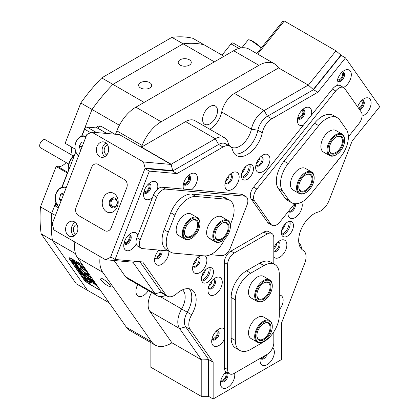 <?xml version="1.0" encoding="UTF-8"?>
<svg xmlns="http://www.w3.org/2000/svg" width="420" height="420" viewBox="0 0 420 420"><rect width="100%" height="100%" fill="white"/><g stroke="black" fill="none" stroke-linecap="round" stroke-linejoin="round"><path stroke-width="0.63" d="M297.948 117.049A3.885 2.242 120 0 0 298.2 117.243A3.885 2.242 120 0 0 300.143 117.049A3.885 2.242 120 0 0 302.683 113.626A3.885 2.242 120 0 0 302.09 110.507A3.885 2.242 120 0 0 301.796 110.386M155.117 256.683A3.885 2.242 120 0 0 155.374 256.877A3.885 2.242 120 0 0 157.316 256.683A3.885 2.242 120 0 0 159.857 253.26A3.885 2.242 120 0 0 159.259 250.142A3.885 2.242 120 0 0 159.185 250.105M183.703 183.005A3.885 2.242 120 0 0 183.96 183.199A3.885 2.242 120 0 0 185.903 183.005A3.885 2.242 120 0 0 188.444 179.582A3.885 2.242 120 0 0 187.845 176.463A3.885 2.242 120 0 0 187.551 176.342M212.237 337.948A3.885 2.242 120 0 0 212.494 338.142A3.885 2.242 120 0 0 214.436 337.948A3.885 2.242 120 0 0 216.977 334.519A3.885 2.242 120 0 0 216.379 331.406A3.885 2.242 120 0 0 216.085 331.28M102.9 278.995A6.531 1.381 -141.2 0 0 100.117 278.192A6.531 1.381 -141.2 0 0 102.133 281.389A6.531 1.381 -141.2 0 0 107.52 285.569A6.531 1.381 -141.2 0 0 110.297 286.377A6.531 1.381 -141.2 0 0 108.281 283.175A6.531 1.381 -141.2 0 0 102.9 278.995M189.368 59.782A6.531 3.769 0 0 0 182.254 58.963A6.531 3.769 0 0 0 178.222 62.449A6.531 3.769 0 0 0 180.133 65.116A6.531 3.769 0 0 0 187.252 65.93A6.531 3.769 0 0 0 191.284 62.449A6.531 3.769 0 0 0 189.368 59.782M149.788 82.635A6.531 3.769 0 0 0 142.669 81.816A6.531 3.769 0 0 0 138.637 85.302A6.531 3.769 0 0 0 140.553 87.969A6.531 3.769 0 0 0 147.667 88.783A6.531 3.769 0 0 0 151.699 85.302A6.531 3.769 0 0 0 149.788 82.635M137.755 284.492A10.574 6.106 120 0 0 138.101 296.079A10.574 6.106 120 0 0 143.388 295.559A10.574 6.106 120 0 0 148.307 290.588M210.042 123.769A10.574 6.106 120 0 0 216.946 114.45A10.574 6.106 120 0 0 215.323 105.977A10.574 6.106 120 0 0 210.042 106.502A10.574 6.106 120 0 0 203.133 115.82A10.574 6.106 120 0 0 204.755 124.294A10.574 6.106 120 0 0 210.042 123.769M41.176 233.882L76.293 283.841L87.507 290.315L52.39 240.361L41.176 233.882A136.831 79.002 -60 0 1 40.483 206.871L56.133 166.546L67.347 173.019L61.798 187.32L67.557 173.14M126.352 327.233L151.641 341.833A31.096 17.955 120 0 0 155.132 345.072L129.843 330.472A31.096 17.955 -60 0 1 126.352 327.233L77.469 257.691A31.096 17.955 -60 0 1 74.87 242.025M171.591 166.309L171.166 164.241L141.482 147.1L142.118 145.462L116.828 130.862L115.511 134.253M116.828 130.862A31.096 17.955 -60 0 1 135.87 107.174L233.63 50.731A31.096 17.955 -60 0 1 249.181 49.193L274.465 63.793A31.096 17.955 120 0 0 258.92 65.331L233.63 50.731M114.849 134.195L101.54 126.509A6.221 4.904 -84.9 0 0 99.892 125.984A6.221 4.904 -84.9 0 0 95.949 127.869M119.39 125.265L80.792 102.984A136.831 79.002 -60 0 1 101.698 77.9L112.912 84.373A136.831 79.002 120 0 0 92.006 109.457A136.831 79.002 -60 0 1 112.912 84.373L183.141 43.827L171.927 37.349A136.831 79.002 -60 0 1 192.833 38.294L204.047 44.772A136.831 79.002 120 0 0 183.141 43.827A136.831 79.002 -60 0 1 204.047 44.772L224.002 56.291M81.585 136.311L92.006 109.457L81.585 136.311M167.281 296.153A13.997 8.08 120 0 0 174.274 295.459A13.997 8.08 120 0 0 176.815 293.612A21.767 12.569 -60 0 1 191.651 289.653A21.767 12.569 -60 0 1 191.678 314.753A13.997 8.08 120 0 0 190.118 329.427L213.145 362.182L213.145 399L281.699 359.42L281.699 322.602L304.726 263.256A13.997 8.08 120 0 0 303.167 250.383A21.767 12.569 -60 0 1 300.746 230.354A21.767 12.569 -60 0 1 318.029 212.084A13.997 8.08 120 0 0 320.57 210.998A13.997 8.08 120 0 0 329.138 200.34L352.165 140.994L379.774 106.643L345.497 57.876L317.882 92.227L271.834 118.813A13.997 8.08 120 0 0 262.279 132.778A21.767 12.569 -60 0 1 247.422 154.492A21.767 12.569 -60 0 1 236.539 155.573A21.767 12.569 -60 0 1 232.565 149.935A13.997 8.08 120 0 0 230.008 146.312A13.997 8.08 120 0 0 223.01 147.005L176.962 173.591L149.347 171.124L115.07 259.471L142.679 261.938L165.706 294.693A13.997 8.08 120 0 0 167.281 296.153L162.881 293.617A13.997 8.08 -60 0 1 161.306 292.157L139.892 261.692L161.306 292.157A13.997 8.08 120 0 0 164.929 294.247M190.118 329.427L185.719 326.886A13.997 8.08 -60 0 1 187.278 312.212A21.767 12.569 -60 0 0 189.231 288.771A21.767 12.569 -60 0 1 187.278 312.212A13.997 8.08 120 0 0 185.719 326.886L208.745 359.641L201.637 359.94L171.953 342.799L170.683 343.534A31.096 17.955 120 0 1 155.132 345.072M317.882 92.227L313.488 89.691L267.435 116.277A13.997 8.08 120 0 0 257.885 130.237A21.767 12.569 -60 0 1 234.565 153.914A21.767 12.569 -60 0 0 243.023 151.951A21.767 12.569 -60 0 0 257.885 130.237A13.997 8.08 -60 0 1 267.435 116.277L264.138 110.565L308.285 85.076L313.488 89.691L267.435 116.277L271.834 118.813M227.451 145.656A13.997 8.08 120 0 0 218.61 144.464L172.562 171.05L144.947 168.583L110.67 256.935L115.07 259.471M40.483 206.871L51.702 213.344A136.831 79.002 120 0 0 52.39 240.361A136.831 79.002 -60 0 1 51.702 213.344L55.849 202.65L51.702 213.344L55.424 215.492M274.465 63.793A31.096 17.955 120 0 1 277.961 67.032L278.596 67.935L308.285 85.076M132.657 262.159L133.082 262.406L134.662 261.492M201.637 359.94L179.566 328.534A18.659 10.773 -60 0 1 181.645 308.968A17.105 9.875 120 0 0 182.48 289.853M209.78 129.25A17.105 9.875 120 0 0 221.713 112.04A18.659 10.773 -60 0 1 234.454 93.424L264.138 110.565A18.659 10.773 -60 0 0 251.402 129.176L221.713 112.04M171.166 164.241L215.313 138.752A18.659 10.773 -60 0 1 224.642 137.828A18.659 10.773 -60 0 1 228.049 142.658A17.105 9.875 120 0 0 231.173 147.089A17.105 9.875 120 0 0 251.402 129.176L257.885 130.237L262.279 132.778M151.641 341.833L102.758 272.291L77.469 257.691M135.87 107.174L161.159 121.774L258.92 65.331M75.537 253.722L52.39 240.361L87.507 290.315L109.211 302.846M214.368 61.855L183.141 43.827L112.912 84.373L144.139 102.401M82.772 265.235A4.977 1.05 -141.2 0 0 82.152 264.852L71.159 258.505A4.977 1.05 -141.2 0 0 69.038 257.891A4.977 1.05 -141.2 0 0 69.4 258.977L83.69 279.31A4.977 1.05 -141.2 0 0 88.972 283.846L99.965 290.194A4.977 1.05 -141.2 0 0 100.532 290.504M100.16 256.625A31.096 17.955 120 0 0 102.758 272.291M213.145 362.182L208.745 359.641L185.719 326.886L179.566 328.534L149.877 311.399L171.953 342.799M149.877 311.399A18.659 10.773 -60 0 1 151.589 292.483M165.753 295.27A18.659 10.773 -60 0 1 157.248 295.748L127.564 278.612A18.659 10.773 -60 0 1 125.465 276.665L155.153 293.806L133.082 262.406M114.104 260.5L125.465 276.665M161.159 121.774A31.096 17.955 120 0 0 142.118 145.462M223.01 147.005L218.61 144.464L215.313 138.752L185.624 121.611L141.482 147.1M185.624 121.611A18.659 10.773 -60 0 1 194.959 120.687L224.642 137.828M278.596 67.935L234.454 93.424M298.809 242.624A18.659 10.773 -60 0 1 301.607 249.165M157.248 295.748A18.659 10.773 -60 0 1 155.153 293.806L161.306 292.157L165.706 294.693M100.837 126.189A6.221 4.904 -84.9 0 0 97.755 128.163M71.038 146.711A12.752 7.361 -60 0 1 70.807 154.481M66.145 162.561A12.752 7.361 -60 0 1 58.034 166.714L56.133 166.546M74.996 148.995L65.147 143.309L80.792 102.984M101.698 77.9L171.927 37.349M201.836 281.221A8.552 4.935 120 0 0 208.409 275.903A8.552 4.935 120 0 0 209.727 267.556M201.716 276.35A8.552 4.935 120 0 0 205.448 269.887M241.826 178.148A8.552 4.935 120 0 0 248.399 172.83A8.552 4.935 120 0 0 249.716 164.483M241.71 173.276A8.552 4.935 120 0 0 245.438 166.814M281.82 235.042A8.552 4.935 120 0 0 288.393 229.724A8.552 4.935 120 0 0 289.711 221.377M281.699 230.171A8.552 4.935 120 0 0 285.432 223.713M208.63 286.608A5.287 3.05 120 0 0 212.153 280.502M193.237 264.705A5.287 3.05 120 0 0 196.76 258.605M273.808 248.882A5.287 3.05 120 0 0 276.743 243.212M225.53 181.472A5.287 3.05 120 0 0 229.052 175.366M256.316 163.695A5.287 3.05 120 0 0 259.838 157.595M68.707 164.041L40.64 147.835A4.667 2.693 -60 0 1 40.226 143.278A4.667 2.693 -60 0 1 44.215 139.55A4.667 2.693 -60 0 1 45.302 139.755L73.374 155.962M74.503 155.227A12.437 7.182 120 0 0 68.261 168.551A12.437 7.182 120 0 0 68.492 170.73M68.261 168.551L68.261 167.286A10.883 6.284 -60 0 1 74.66 154.828M238.875 48.437L231.042 43.916L222.017 55.141M231.042 43.916A2.489 1.439 -60 0 1 233.163 43.008L241.568 47.864M90.641 132.689L84.604 129.203L81.879 136.216M75.768 151.972L62.092 187.226M55.976 202.981L55.577 204.015L56.889 204.771M84.604 129.203A2.489 1.439 -60 0 1 87.003 127.071L97.288 127.99A2.489 1.439 -60 0 1 97.655 128.105L106.99 133.492M58.412 207.785L55.855 206.304A2.489 1.439 -60 0 1 55.577 204.015M98.438 287.522A1.244 0.263 -141.2 0 0 98.338 287.548A1.244 0.263 -141.2 0 0 99.162 288.545M97.104 285.621L90.557 280.024L87.145 278.05L87.628 278.964L91.66 281.605L89.397 281.369L90.547 282.833L93.534 283.227L98.28 287.296M89.68 281.374L90.893 282.665L93.723 282.991L97.655 286.403M88.883 273.924L87.591 273.194A3.733 0.788 38.8 0 1 87.644 273.656A3.733 0.788 38.8 0 1 86.058 273.194A3.733 0.788 38.8 0 1 82.425 270.212L81.155 269.519A5.597 1.181 -141.2 0 0 86.714 274.134A5.597 1.181 -141.2 0 0 89.098 274.827A5.597 1.181 -141.2 0 0 88.987 274.076M81.716 269.714A5.597 1.181 -141.2 0 0 86.909 273.898A5.597 1.181 -141.2 0 0 89.161 274.68M82.299 274.019L79.391 272.013L79.448 271.635L81.37 272.559L81.916 273.341L79.511 272.087L82.299 273.887M79.433 271.961L79.448 271.635M81.076 272.543L81.364 272.559M79.616 271.619L79.511 272.087M83.386 275.741L82.173 274.691L81.548 275.053L80.95 274.197L81.842 274.355L80.708 273.851L80.157 273.068L82.798 274.591L83.344 275.373L81.889 274.381L83.422 275.693M82.079 274.544L81.622 275.095M84.194 277.058L85.859 278.948L85.286 278.229L82.945 277.032L82.394 276.25L85.108 277.972L84.194 277.058M86.677 280.082L85.964 280.203L83.948 278.492L84.677 278.371L86.798 280.45M83.989 278.444L83.811 278.098M72.859 259.486L90.4 284.582L88.861 283.689A4.667 0.987 -141.2 0 1 83.911 279.442L69.62 259.103A4.667 0.987 -141.2 0 1 69.284 258.085L69.51 257.801M72.807 259.55L71.269 258.662A4.667 0.987 -141.2 0 0 69.284 258.085M87.791 281.93L85.27 280.345L84.719 279.562L87.36 281.085L87.843 281.773L87.654 282.104L87.843 281.773M80.682 271.556L79.973 271.677L77.957 269.966L78.682 269.85L80.808 271.924M77.994 269.918L77.821 269.572M79.186 269.95L79.097 269.419L77.957 268.763L78.766 269.598L77.92 269.115L76.198 267.44L78.839 268.963L79.79 270.317L79.223 270.002L79.422 269.792M77.868 267.64L78.257 268.196L75.086 265.881L76.33 266.322L74.445 264.973L76.535 265.682L77.017 266.375L75.143 265.44L77.123 266.522L77.632 267.246L75.758 266.296L77.868 267.64M76.015 265.01L73.232 263.251L74.477 263.692L72.597 262.343L74.681 263.046L75.17 263.739L73.295 262.81L75.275 263.886L75.784 264.616L73.91 263.66L76.015 265.01M74.167 262.374L71.384 260.615L72.623 261.056L70.744 259.707L72.828 260.416L73.316 261.103L71.442 260.174L73.421 261.256L73.93 261.98L72.056 261.03L74.167 262.374M74.146 262.484L74.424 262.274M100.422 290.341A4.667 0.987 -141.2 0 1 99.855 290.036L91.061 284.959L73.469 259.933L82.315 264.947M82.882 265.393A4.667 0.987 -141.2 0 0 82.262 265.01M84.016 266.999L82.619 266.259L85.097 269.787L86.704 270.827M79.842 265.288L81.029 266.973L82.814 268.07L80.861 265.24L76.157 262.416L76.629 263.319L79.842 265.288L80.036 265.052L81.218 266.737L82.514 267.598M93.523 280.529L88.09 277.389A1.554 0.331 38.8 0 1 86.483 276.029L84.709 274.995A4.043 0.856 -141.2 0 0 88.972 278.644L94.4 281.778M88.268 273.053A5.597 1.181 -141.2 0 0 83.69 269.084A5.597 1.181 -141.2 0 0 80.372 267.813A5.597 1.181 -141.2 0 0 80.509 268.606L81.884 269.441A3.733 0.788 38.8 0 1 81.827 268.979A3.733 0.788 38.8 0 1 84.005 269.803A3.733 0.788 38.8 0 1 87.05 272.423L88.379 273.205M94.952 282.56L92.705 281.306L93.345 282.266L95.834 283.81M90.993 276.927L85.559 273.793A4.043 0.856 -141.2 0 0 83.843 273.294A4.043 0.856 -141.2 0 0 84.105 274.139L85.874 275.163A1.554 0.331 38.8 0 1 85.78 274.853A1.554 0.331 38.8 0 1 86.441 275.042L91.875 278.182M98.511 287.621L99.089 288.445M73.3 259.744L90.647 284.377M85.78 274.853L85.969 274.617A1.554 0.331 38.8 0 1 86.63 274.806L91.46 277.594M83.984 273.215A4.043 0.856 -141.2 0 0 84.294 273.903L85.769 274.869M93.198 281.547L95.419 283.227M87.88 273.273A3.733 0.788 38.8 0 1 87.838 273.42L87.644 273.656M81.827 268.979L82.021 268.742A3.733 0.788 38.8 0 1 84.194 269.567A3.733 0.788 38.8 0 1 87.239 272.186L87.948 272.685M80.504 267.724A5.597 1.181 -141.2 0 0 80.703 268.37L81.785 269.131M85.239 275.184A4.043 0.856 -141.2 0 0 89.161 278.407L93.991 281.195M76.487 262.605L80.036 265.052M87.481 278.245L91.455 281.022L91.66 281.605M83.087 266.416L85.286 269.551L86.294 270.244M88.037 281.536L87.843 281.867M87.575 281.521L86.447 280.865L87.407 281.778L87.623 281.463M87.78 281.683L87.407 281.778M86.578 280.256L86 279.437L84.042 278.308L85.696 279.856L86.578 280.256L86.578 279.951M84.189 278.129L84.058 278.555M81.695 274.748L81.49 274.459M79.585 271.777L79.642 271.399M80.582 271.73L80.01 270.911L78.052 269.787L79.7 271.336L80.582 271.73L80.588 271.425M78.199 269.603L78.062 270.029M83.874 142.17L81.742 141.928L79.17 146.302L80.603 150.591M82.163 146.57L79.17 146.302M64.229 192.801L60.669 194.056L59.456 199.232L60.974 201.18M61.656 199.427L59.456 199.232M63.635 194.318L60.669 194.056M157.437 189.315A10.106 5.833 120 0 0 150.675 182.306L150.675 182.306A10.106 5.833 120 0 0 143.525 194.686A10.106 5.833 120 0 0 150.675 198.812A10.106 5.833 120 0 0 152.528 197.458M143.808 192.229A5.287 3.05 120 0 0 144.622 193.168A5.287 3.05 120 0 0 147.263 192.906A5.287 3.05 120 0 0 150.717 188.249A5.287 3.05 120 0 0 149.909 184.013A5.287 3.05 120 0 0 148.685 183.776M144.17 192.801A5.287 3.05 120 0 0 146.276 192.339A5.287 3.05 120 0 0 149.578 188.134A5.287 3.05 120 0 0 149.368 183.808M137.786 235.452A10.106 5.833 120 0 0 130.883 233.315L130.883 233.315A10.106 5.833 120 0 0 123.737 245.695A10.106 5.833 120 0 0 130.883 249.821A10.106 5.833 120 0 0 136.259 243.899M124.016 243.238A5.287 3.05 120 0 0 124.829 244.178A5.287 3.05 120 0 0 127.475 243.915A5.287 3.05 120 0 0 130.93 239.258A5.287 3.05 120 0 0 130.116 235.022A5.287 3.05 120 0 0 128.898 234.785M124.383 243.81A5.287 3.05 120 0 0 126.483 243.343A5.287 3.05 120 0 0 129.785 239.138A5.287 3.05 120 0 0 129.575 234.817M362.087 116.046A10.106 5.833 120 0 0 363.962 115.253A10.106 5.833 120 0 0 371.107 102.874A10.106 5.833 120 0 0 363.962 98.747L363.962 98.747A10.106 5.833 120 0 0 357.62 106.864M359.641 109.746A5.287 3.05 120 0 0 360.554 109.347A5.287 3.05 120 0 0 364.009 104.69A5.287 3.05 120 0 0 363.195 100.454A5.287 3.05 120 0 0 361.977 100.217M359.121 109.001A5.287 3.05 120 0 0 359.562 108.775A5.287 3.05 120 0 0 362.87 104.575A5.287 3.05 120 0 0 362.654 100.249M343.487 87.455A10.106 5.833 120 0 0 344.169 87.098A10.106 5.833 120 0 0 351.32 74.718A10.106 5.833 120 0 0 344.169 70.592L344.169 70.592A10.106 5.833 120 0 0 337.024 82.971A10.106 5.833 120 0 0 337.407 85.412M337.307 80.514A5.287 3.05 120 0 0 338.121 81.454A5.287 3.05 120 0 0 340.762 81.191A5.287 3.05 120 0 0 344.216 76.535A5.287 3.05 120 0 0 343.408 72.298A5.287 3.05 120 0 0 342.185 72.061M337.669 81.086A5.287 3.05 120 0 0 339.775 80.619A5.287 3.05 120 0 0 343.077 76.419A5.287 3.05 120 0 0 342.867 72.093M226.244 371.915A10.106 5.833 120 0 0 220.484 383.334A10.106 5.833 120 0 0 227.63 387.461A10.106 5.833 120 0 0 234.559 373.181M220.768 380.882A5.287 3.05 120 0 0 221.582 381.822A5.287 3.05 120 0 0 224.222 381.56A5.287 3.05 120 0 0 227.677 376.897A5.287 3.05 120 0 0 226.868 372.661A5.287 3.05 120 0 0 225.645 372.43M221.13 381.455A5.287 3.05 120 0 0 223.235 380.987A5.287 3.05 120 0 0 226.538 376.782A5.287 3.05 120 0 0 226.322 372.456M260.284 358.323A10.106 5.833 120 0 0 260.064 360.481A10.106 5.833 120 0 0 267.215 364.607A10.106 5.833 120 0 0 273.698 356.076A10.106 5.833 120 0 0 272.659 347.865M260.447 358.229A5.287 3.05 120 0 0 261.161 358.969A5.287 3.05 120 0 0 263.802 358.706A5.287 3.05 120 0 0 267.157 354.354M260.715 358.601A5.287 3.05 120 0 0 262.815 358.134A5.287 3.05 120 0 0 265.461 355.336M191.51 189.809A10.106 5.833 120 0 0 197.421 177.56A10.106 5.833 120 0 0 190.302 174.122L190.302 174.122A10.106 5.833 120 0 0 183.157 186.496A10.106 5.833 120 0 0 183.598 189.105M183.435 184.044A5.287 3.05 120 0 0 184.249 184.984A5.287 3.05 120 0 0 186.895 184.721A5.287 3.05 120 0 0 190.349 180.059A5.287 3.05 120 0 0 189.535 175.822A5.287 3.05 120 0 0 188.317 175.591M183.803 184.616A5.287 3.05 120 0 0 185.903 184.149A5.287 3.05 120 0 0 189.21 179.944A5.287 3.05 120 0 0 188.995 175.618M158.912 250.078A10.106 5.833 120 0 0 154.571 260.174A10.106 5.833 120 0 0 161.716 264.301A10.106 5.833 120 0 0 168.819 251.066M154.849 257.723A5.287 3.05 120 0 0 155.662 258.662A5.287 3.05 120 0 0 158.309 258.4A5.287 3.05 120 0 0 161.71 250.331M155.216 258.295A5.287 3.05 120 0 0 157.316 257.828A5.287 3.05 120 0 0 160.912 250.257M335.044 163.931A10.106 5.833 120 0 0 338.137 160.083M311.246 115.406A10.106 5.833 120 0 0 304.542 108.161L304.542 108.161A10.106 5.833 120 0 0 297.397 120.54A10.106 5.833 120 0 0 303.334 125.244M297.675 118.088A5.287 3.05 120 0 0 298.489 119.023A5.287 3.05 120 0 0 301.135 118.766A5.287 3.05 120 0 0 304.589 114.104A5.287 3.05 120 0 0 303.776 109.867A5.287 3.05 120 0 0 302.558 109.636M298.043 118.661A5.287 3.05 120 0 0 300.143 118.193A5.287 3.05 120 0 0 303.45 113.988A5.287 3.05 120 0 0 303.235 109.662M288.099 211.78A10.106 5.833 120 0 0 287.963 213.449A10.106 5.833 120 0 0 295.108 217.576A10.106 5.833 120 0 0 301.607 202.141M288.44 211.355A5.287 3.05 120 0 0 289.06 211.937A5.287 3.05 120 0 0 291.701 211.675A5.287 3.05 120 0 0 295.166 203.737M288.608 211.57A5.287 3.05 120 0 0 290.714 211.103A5.287 3.05 120 0 0 294.399 203.941M273.808 257.05A10.106 5.833 120 0 0 279.72 257.25A10.106 5.833 120 0 0 286.865 244.871A10.106 5.833 120 0 0 279.72 240.744L279.72 240.744A10.106 5.833 120 0 0 279.715 240.744A10.106 5.833 120 0 0 273.808 247.763M273.808 251.685A5.287 3.05 120 0 0 276.308 251.349A5.287 3.05 120 0 0 279.762 246.687A5.287 3.05 120 0 0 278.954 242.45A5.287 3.05 120 0 0 277.73 242.219M273.808 251.281A5.287 3.05 120 0 0 275.32 250.777A5.287 3.05 120 0 0 278.623 246.572A5.287 3.05 120 0 0 278.413 242.246M215.124 278.035L215.129 278.035A10.106 5.833 120 0 0 215.124 278.035A10.106 5.833 120 0 0 207.979 290.414A10.106 5.833 120 0 0 215.129 294.541A10.106 5.833 120 0 0 222.275 282.161A10.106 5.833 120 0 0 215.129 278.035M208.262 287.963A5.287 3.05 120 0 0 209.076 288.902A5.287 3.05 120 0 0 211.717 288.64A5.287 3.05 120 0 0 215.171 283.978A5.287 3.05 120 0 0 214.363 279.741A5.287 3.05 120 0 0 213.14 279.51M208.625 288.535A5.287 3.05 120 0 0 210.73 288.068A5.287 3.05 120 0 0 214.032 283.862A5.287 3.05 120 0 0 213.822 279.536M200.886 255.581A10.106 5.833 120 0 0 199.736 256.137L199.736 256.137A10.106 5.833 120 0 0 192.586 268.517A10.106 5.833 120 0 0 199.736 272.643A10.106 5.833 120 0 0 206.209 264.149A10.106 5.833 120 0 0 205.217 255.932M192.869 266.06A5.287 3.05 120 0 0 193.683 266.999A5.287 3.05 120 0 0 196.324 266.737A5.287 3.05 120 0 0 199.778 262.08A5.287 3.05 120 0 0 198.97 257.843A5.287 3.05 120 0 0 197.747 257.607M193.232 266.632A5.287 3.05 120 0 0 195.337 266.17A5.287 3.05 120 0 0 198.639 261.965A5.287 3.05 120 0 0 198.429 257.639M224.333 328.865A10.106 5.833 120 0 0 218.836 329.06L218.836 329.06A10.106 5.833 120 0 0 211.691 341.439A10.106 5.833 120 0 0 218.836 345.566A10.106 5.833 120 0 0 224.333 339.413M211.969 338.982A5.287 3.05 120 0 0 212.783 339.922A5.287 3.05 120 0 0 215.428 339.659A5.287 3.05 120 0 0 218.883 335.002A5.287 3.05 120 0 0 218.069 330.766A5.287 3.05 120 0 0 216.851 330.53M212.336 339.554A5.287 3.05 120 0 0 214.436 339.092A5.287 3.05 120 0 0 217.744 334.887A5.287 3.05 120 0 0 217.529 330.561M279.305 309.719A10.106 5.833 120 0 0 283.154 300.179A10.106 5.833 120 0 0 279.305 295.076M232.029 172.904L232.029 172.904A10.106 5.833 120 0 0 224.884 185.278A10.106 5.833 120 0 0 232.029 189.404A10.106 5.833 120 0 0 239.174 177.03A10.106 5.833 120 0 0 232.029 172.904M225.162 182.826A5.287 3.05 120 0 0 225.976 183.766A5.287 3.05 120 0 0 228.622 183.503A5.287 3.05 120 0 0 232.076 178.841A5.287 3.05 120 0 0 231.263 174.61A5.287 3.05 120 0 0 230.044 174.374M225.53 183.398A5.287 3.05 120 0 0 227.63 182.931A5.287 3.05 120 0 0 230.937 178.726A5.287 3.05 120 0 0 230.722 174.405M262.815 155.127L262.815 155.127A10.106 5.833 120 0 0 255.67 167.507A10.106 5.833 120 0 0 262.815 171.633A10.106 5.833 120 0 0 269.96 159.254A10.106 5.833 120 0 0 262.815 155.127M255.948 165.049A5.287 3.05 120 0 0 256.762 165.989A5.287 3.05 120 0 0 259.408 165.727A5.287 3.05 120 0 0 262.862 161.07A5.287 3.05 120 0 0 262.048 156.833A5.287 3.05 120 0 0 260.831 156.597M256.316 165.622A5.287 3.05 120 0 0 258.416 165.16A5.287 3.05 120 0 0 261.723 160.954A5.287 3.05 120 0 0 261.508 156.629M247.422 179.251A8.552 4.935 120 0 0 253.008 171.712A8.552 4.935 120 0 0 251.696 164.861A8.552 4.935 120 0 0 247.422 165.286A8.552 4.935 120 0 0 241.836 172.82A8.552 4.935 120 0 0 243.149 179.671A8.552 4.935 120 0 0 247.422 179.251M241.558 177.35A8.552 4.935 120 0 0 243.023 176.71A8.552 4.935 120 0 0 248.892 164.645M287.411 236.145A8.552 4.935 120 0 0 293.002 228.606A8.552 4.935 120 0 0 291.69 221.755A8.552 4.935 120 0 0 287.411 222.18A8.552 4.935 120 0 0 281.825 229.714A8.552 4.935 120 0 0 283.138 236.57A8.552 4.935 120 0 0 287.411 236.145M281.547 234.245A8.552 4.935 120 0 0 283.017 233.604A8.552 4.935 120 0 0 288.881 221.54M207.433 282.324A8.552 4.935 120 0 0 213.019 274.785A8.552 4.935 120 0 0 211.706 267.934A8.552 4.935 120 0 0 207.433 268.359A8.552 4.935 120 0 0 201.841 275.893A8.552 4.935 120 0 0 203.154 282.744A8.552 4.935 120 0 0 207.433 282.324M201.563 280.423A8.552 4.935 120 0 0 203.033 279.783A8.552 4.935 120 0 0 208.898 267.719M230.008 146.312L225.608 143.771A13.997 8.08 -60 0 0 218.61 144.464L172.562 171.05L176.962 173.591M345.497 57.876L341.098 55.34L313.488 89.691L309.866 86.478M203.8 359.846L208.745 359.641L208.745 396.459L213.145 399M144.947 168.583L149.347 171.124M191.546 238.297A11.818 6.825 120 0 0 199.904 223.823A11.818 6.825 120 0 0 199.143 220.243A11.818 6.825 120 0 0 188.071 221.886A11.818 6.825 120 0 0 183.95 237.053A11.818 6.825 120 0 0 191.546 238.297L191.111 238.549A12.437 7.182 -60 0 1 184.889 239.164A12.437 7.182 -60 0 1 183.109 237.242A12.437 7.182 -60 0 1 186.086 222.952A12.437 7.182 -60 0 1 197.327 217.618L191.173 214.064A12.437 7.182 120 0 0 189.352 213.502A12.437 7.182 120 0 0 177.975 222.684A12.437 7.182 120 0 0 178.731 235.609A12.437 7.182 120 0 0 180.553 236.171M222.017 241.017A11.818 6.825 120 0 0 230.375 226.543A11.818 6.825 120 0 0 223.828 220.904A11.818 6.825 120 0 0 213.859 233.987A11.818 6.825 120 0 0 220.206 241.836A11.818 6.825 120 0 0 222.017 241.017L221.576 241.269A12.437 7.182 -60 0 1 219.676 242.13A12.437 7.182 -60 0 1 215.36 241.889A12.437 7.182 -60 0 1 213.869 230.68A12.437 7.182 -60 0 1 223.482 220.101A12.437 7.182 -60 0 1 227.797 220.343L221.639 216.788A12.437 7.182 120 0 0 219.817 216.227A12.437 7.182 120 0 0 208.441 225.404A12.437 7.182 120 0 0 209.202 238.334A12.437 7.182 120 0 0 211.024 238.896M230.302 224.763L232.05 220.248A21.767 12.569 120 0 0 229.603 200.209A21.767 12.569 120 0 0 226.417 199.222L195.946 196.502A21.767 12.569 120 0 0 174.919 215.145L168.32 232.15A21.767 12.569 120 0 0 170.767 252.194A21.767 12.569 120 0 0 173.959 253.176L204.424 255.896A21.767 12.569 120 0 0 224.768 238.891M226.417 199.222L222.238 196.812L191.767 194.087L195.946 196.502M174.919 215.145L170.741 212.735L164.147 229.735L168.32 232.15M170.741 212.735A21.767 12.569 -60 0 1 191.767 194.087M222.238 196.812A21.767 12.569 -60 0 1 225.424 197.794L229.603 200.209M170.767 252.194L166.593 249.779A21.767 12.569 -60 0 1 164.147 229.735M342.058 134.059L335.906 130.505A12.437 7.182 120 0 0 325.285 135.02A12.437 7.182 120 0 0 323.463 152.05L329.621 155.605A12.437 7.182 -60 0 1 332.12 137.776A12.437 7.182 -60 0 1 342.058 134.059A12.437 7.182 -60 0 1 344.636 139.755L344.636 140.264A11.818 6.825 120 0 0 332.745 138.385A11.818 6.825 120 0 0 328.125 151.888A11.818 6.825 120 0 0 336.278 154.733A11.818 6.825 120 0 0 339.817 151.788A11.818 6.825 120 0 0 344.636 140.264M311.593 171.964L305.435 168.409A12.437 7.182 120 0 0 294.814 172.924A12.437 7.182 120 0 0 292.992 189.956L299.15 193.51A12.437 7.182 -60 0 1 298.158 181.083A12.437 7.182 -60 0 1 311.593 171.964A12.437 7.182 -60 0 1 314.165 177.66L314.165 178.169A11.818 6.825 120 0 0 308.317 172.342A11.818 6.825 120 0 0 298.961 181.419A11.818 6.825 120 0 0 298.399 191.73A11.818 6.825 120 0 0 305.812 192.638A11.818 6.825 120 0 0 312.659 184.564A11.818 6.825 120 0 0 314.165 178.169M282.587 191.074L278.407 188.664L285.002 198.046L289.181 200.461A21.767 12.569 120 0 0 291.627 202.729A21.767 12.569 120 0 0 310.207 194.828L340.678 156.922A21.767 12.569 120 0 0 346.311 129.386L339.717 119.999A21.767 12.569 120 0 0 337.27 117.731A21.767 12.569 120 0 0 318.691 125.638L288.22 163.543A21.767 12.569 120 0 0 282.587 191.074L289.181 200.461M318.691 125.638L314.512 123.223L284.041 161.128L288.22 163.543M291.627 202.729L287.448 200.314A21.767 12.569 -60 0 1 285.002 198.046M278.407 188.664A21.767 12.569 -60 0 1 284.041 161.128M314.512 123.223A21.767 12.569 -60 0 1 333.092 115.322L337.27 117.731M269.693 320.576L263.54 317.016A12.437 7.182 120 0 0 253.953 320.35A12.437 7.182 120 0 0 248.519 332.871A12.437 7.182 120 0 0 251.097 338.562L257.255 342.116A12.437 7.182 -60 0 1 258.778 325.474A12.437 7.182 -60 0 1 269.693 320.576A12.437 7.182 -60 0 1 272.27 326.267L272.27 326.776A11.818 6.825 120 0 0 267.95 320.822A11.818 6.825 120 0 0 259.45 326.02A11.818 6.825 120 0 0 255.89 338.914A11.818 6.825 120 0 0 263.912 341.25A11.818 6.825 120 0 0 268.375 337.181A11.818 6.825 120 0 0 272.27 326.776M269.693 279.946L263.54 276.392A12.437 7.182 120 0 0 253.953 279.725A12.437 7.182 120 0 0 248.519 292.241A12.437 7.182 120 0 0 251.097 297.938L257.255 301.492A12.437 7.182 -60 0 1 255.203 292.047A12.437 7.182 -60 0 1 262.663 281.075A12.437 7.182 -60 0 1 269.693 279.946A12.437 7.182 -60 0 1 272.27 285.642L272.27 286.146A11.818 6.825 120 0 0 263.141 281.81A11.818 6.825 120 0 0 255.565 296.237A11.818 6.825 120 0 0 263.912 300.62A11.818 6.825 120 0 0 264.684 300.137A11.818 6.825 120 0 0 272.27 286.146M263.912 265.582L259.738 263.167L246.54 270.784L250.719 273.2A21.767 12.569 120 0 0 235.326 299.859L235.326 340.489A21.767 12.569 120 0 0 239.836 350.453A21.767 12.569 120 0 0 250.719 349.372L263.912 341.754A21.767 12.569 120 0 0 279.305 315.094L279.305 274.47A21.767 12.569 120 0 0 274.801 264.505A21.767 12.569 120 0 0 263.912 265.582L250.719 273.2M235.326 299.859L231.147 297.449L231.147 338.074L235.326 340.489M239.836 350.453L235.657 348.038A21.767 12.569 -60 0 1 231.147 338.074M231.147 297.449A21.767 12.569 -60 0 1 246.54 270.784M259.738 263.167A21.767 12.569 -60 0 1 270.622 262.091L274.801 264.505M210.478 254.683L221.466 255.665A9.329 5.386 120 0 0 230.475 247.674L246.971 205.17A9.329 5.386 120 0 0 245.921 196.581A9.329 5.386 120 0 0 244.555 196.156L165.711 189.116A9.329 5.386 120 0 0 156.702 197.106L153.405 195.2L136.909 237.709L140.212 239.61A9.329 5.386 120 0 0 141.257 248.204A9.329 5.386 120 0 0 142.627 248.624L168.609 250.945M156.702 197.106L140.212 239.61M244.555 196.156L241.259 194.255L162.414 187.21L165.711 189.116M141.257 248.204L137.959 246.298A9.329 5.386 -60 0 1 136.909 237.709M153.405 195.2A9.329 5.386 -60 0 1 162.414 187.21M241.259 194.255A9.329 5.386 -60 0 1 242.624 194.675L245.921 196.581M348.374 136.799L358.817 123.805A9.329 5.386 120 0 0 361.231 112.009L344.741 88.541A9.329 5.386 120 0 0 343.691 87.57A9.329 5.386 120 0 0 335.727 90.956L256.888 189.037A9.329 5.386 120 0 0 254.473 200.839L270.963 224.301A9.329 5.386 120 0 0 272.013 225.272A9.329 5.386 120 0 0 279.977 221.886L294.604 203.69M335.727 90.956L332.43 89.056L253.585 187.131L256.888 189.037M254.473 200.839L251.176 198.933L267.666 222.395L270.963 224.301M251.176 198.933A9.329 5.386 -60 0 1 253.585 187.131M332.43 89.056A9.329 5.386 -60 0 1 340.394 85.664L343.691 87.57M272.013 225.272L268.716 223.367A9.329 5.386 -60 0 1 267.666 222.395M273.808 263.933L273.808 237.778A9.329 5.386 120 0 0 271.877 233.504A9.329 5.386 120 0 0 267.215 233.966L234.229 253.013A9.329 5.386 120 0 0 227.63 264.437L227.63 369.558A9.329 5.386 120 0 0 229.561 373.832A9.329 5.386 120 0 0 234.229 373.37L267.215 354.328A9.329 5.386 120 0 0 273.808 342.899L273.808 331.884M267.215 233.966L263.912 232.066L230.932 251.108L234.229 253.013M227.63 264.437L224.333 262.537L224.333 367.657L227.63 369.558M263.912 232.066A9.329 5.386 -60 0 1 268.579 231.604L271.877 233.504M229.561 373.832L226.265 371.926A9.329 5.386 -60 0 1 224.333 367.657M224.333 262.537A9.329 5.386 -60 0 1 230.932 251.108M144.076 191.195A3.885 2.242 120 0 0 144.333 191.389A3.885 2.242 120 0 0 148.654 188.234A3.885 2.242 120 0 0 148.218 184.653A3.885 2.242 120 0 0 147.924 184.527M124.283 242.203A3.885 2.242 120 0 0 124.541 242.393A3.885 2.242 120 0 0 128.867 239.243A3.885 2.242 120 0 0 128.425 235.662A3.885 2.242 120 0 0 128.132 235.536M115.4 199.4A3.885 3.066 -84.9 0 0 114.371 199.07A3.885 3.066 -84.9 0 0 111.08 201.999A3.885 3.066 -84.9 0 0 112.655 206.483A3.885 3.066 -84.9 0 0 113.678 206.813A3.885 3.066 -84.9 0 0 116.975 203.889A3.885 3.066 -84.9 0 0 115.4 199.4M105.268 142.517A7.775 6.132 -84.9 0 0 103.215 141.855A7.775 6.132 -84.9 0 0 96.626 147.709A7.775 6.132 -84.9 0 0 99.771 156.681A7.775 6.132 -84.9 0 0 101.829 157.343A7.775 6.132 -84.9 0 0 108.413 151.489A7.775 6.132 -84.9 0 0 105.268 142.517M105.987 143.01A7.775 6.132 -84.9 0 0 102.128 149.562A7.775 6.132 -84.9 0 0 104.769 156.697M107.662 145.073A5.129 4.048 -84.9 0 0 104.228 149.504A5.129 4.048 -84.9 0 0 106.423 154.786A5.129 4.048 -84.9 0 0 106.78 154.964M74.487 221.86A7.775 6.132 -84.9 0 0 72.429 221.198A7.775 6.132 -84.9 0 0 65.84 227.057A7.775 6.132 -84.9 0 0 68.985 236.03A7.775 6.132 -84.9 0 0 71.043 236.686A7.775 6.132 -84.9 0 0 77.627 230.832A7.775 6.132 -84.9 0 0 74.487 221.86M75.201 222.353A7.775 6.132 -84.9 0 0 71.342 228.911A7.775 6.132 -84.9 0 0 73.983 236.045M76.876 224.416A5.129 4.048 -84.9 0 0 73.442 228.847A5.129 4.048 -84.9 0 0 75.637 234.129A5.129 4.048 -84.9 0 0 75.994 234.313M172.741 170.594L145.126 168.126L143.477 161.973L91.802 132.137L119.417 134.605L171.092 164.441L172.741 170.594L172.562 171.05M143.477 161.973L171.092 164.441M145.126 168.126L110.492 257.392L111.641 257.491M135.14 261.266L133.156 262.206L105.546 259.738L53.87 229.903L52.222 223.745L86.856 134.484L91.802 132.137M124.509 179.639L98.123 164.404A6.221 4.904 -84.9 0 0 96.479 163.874A6.221 4.904 95.1 0 1 98.123 164.404L124.509 179.639A6.221 4.904 95.1 0 1 126.709 187.845A6.221 4.904 -84.9 0 0 124.509 179.639M111.316 227.519L126.709 187.845L111.316 227.519A6.221 4.904 95.1 0 1 106.365 231.173A6.221 4.904 95.1 0 1 104.722 230.643A6.221 4.904 -84.9 0 0 106.365 231.173A6.221 4.904 -84.9 0 0 111.316 227.519M78.33 215.413L104.722 230.643L78.33 215.413A6.221 4.904 95.1 0 1 76.136 207.202A6.221 4.904 -84.9 0 0 78.33 215.413M91.529 167.533L76.136 207.202L91.529 167.533A6.221 4.904 95.1 0 1 96.479 163.874A6.221 4.904 -84.9 0 0 91.529 167.533M105.546 259.738L110.492 257.392M221.036 379.843A3.885 2.242 120 0 0 221.288 380.037A3.885 2.242 120 0 0 223.235 379.843A3.885 2.242 120 0 0 225.771 376.42A3.885 2.242 120 0 0 225.178 373.301A3.885 2.242 120 0 0 224.884 373.181M262.043 357.31A3.885 2.242 120 0 0 262.815 356.99A3.885 2.242 120 0 0 263.587 356.423M150.119 342.174L150.119 366.833L201.794 396.664L201.794 359.93M208.388 359.846L208.388 396.664L208.745 396.459M208.388 396.664L201.794 396.664M358.423 108.008A3.885 2.242 120 0 0 361.599 105.425A3.885 2.242 120 0 0 361.945 101.498A3.885 2.242 120 0 0 361.51 101.094A3.885 2.242 120 0 0 361.216 100.968M337.575 79.48A3.885 2.242 120 0 0 337.832 79.669A3.885 2.242 120 0 0 341.444 77.858A3.885 2.242 120 0 0 342.153 73.343A3.885 2.242 120 0 0 341.717 72.938A3.885 2.242 120 0 0 341.423 72.812M341.098 55.34L340.919 55.083L313.31 89.439M308.38 85.16L335.974 50.836L284.298 21L257.686 54.107M256.804 53.592L282.649 21.441L284.298 21M335.974 50.836L340.919 55.083M113.794 193.394A10.106 7.97 -84.9 0 0 103.073 198.476A10.106 7.97 -84.9 0 0 106.643 211.811A10.106 7.97 -84.9 0 0 117.364 206.729A10.106 7.97 -84.9 0 0 113.794 193.394M115.08 198.198A5.129 4.048 -84.9 0 0 113.72 197.762A5.129 4.048 -84.9 0 0 109.373 201.626A5.129 4.048 -84.9 0 0 111.452 207.548A5.129 4.048 -84.9 0 0 112.807 207.984A5.129 4.048 -84.9 0 0 117.154 204.12A5.129 4.048 -84.9 0 0 115.08 198.198M114.098 197.82A5.129 4.048 -84.9 0 0 110.087 201.931A5.129 4.048 -84.9 0 0 112.214 207.617A5.129 4.048 -84.9 0 0 113.19 207.995M267.671 336.299A9.954 5.744 -60 0 1 260.516 340.678A9.954 5.744 -60 0 1 256.877 335.664A9.954 5.744 -60 0 1 260.159 326.902A9.954 5.744 -60 0 1 263.912 323.474A9.954 5.744 -60 0 1 270.674 325.437A9.954 5.744 -60 0 1 267.671 336.299M256.882 335.401A9.329 5.386 120 0 0 258.809 339.423A9.329 5.386 120 0 0 266.999 335.753A9.329 5.386 120 0 0 268.139 323.269A9.329 5.386 120 0 0 263.692 323.61M263.912 341.25L263.477 341.502A12.437 7.182 -60 0 1 257.255 342.116M263.912 300.62L263.477 300.877A12.437 7.182 -60 0 1 257.255 301.492M263.267 283.258A9.954 5.744 -60 0 1 263.912 282.849A9.954 5.744 -60 0 1 270.942 286.54A9.954 5.744 -60 0 1 264.563 298.688A9.954 5.744 -60 0 1 256.877 295.034A9.954 5.744 -60 0 1 263.267 283.258M256.882 294.777A9.329 5.386 120 0 0 258.809 298.798A9.329 5.386 120 0 0 264.086 297.953A9.329 5.386 120 0 0 269.682 289.721A9.329 5.386 120 0 0 268.139 282.639A9.329 5.386 120 0 0 263.692 282.98M311.577 184.312A9.954 5.744 -60 0 1 303.697 191.961A9.954 5.744 -60 0 1 298.772 187.052A9.954 5.744 -60 0 1 300.043 181.671A9.954 5.744 -60 0 1 305.812 174.867A9.954 5.744 -60 0 1 312.05 175.634A9.954 5.744 -60 0 1 311.577 184.312M298.778 186.795A9.329 5.386 120 0 0 300.704 190.816A9.329 5.386 120 0 0 310.779 183.976A9.329 5.386 120 0 0 310.034 174.657A9.329 5.386 120 0 0 305.587 174.998M305.812 192.638L305.371 192.896A12.437 7.182 -60 0 1 299.15 193.51M336.278 154.733L335.843 154.991A12.437 7.182 -60 0 1 329.621 155.605M333.302 139.44A9.954 5.744 -60 0 1 336.278 136.962A9.954 5.744 -60 0 1 343.151 139.361A9.954 5.744 -60 0 1 339.255 150.733A9.954 5.744 -60 0 1 329.243 149.147A9.954 5.744 -60 0 1 333.302 139.44M329.248 148.89A9.329 5.386 120 0 0 331.175 152.911A9.329 5.386 120 0 0 338.63 150.124A9.329 5.386 120 0 0 340.505 136.752A9.329 5.386 120 0 0 336.058 137.093M223.54 222.558A9.954 5.744 -60 0 1 228.89 229.163A9.954 5.744 -60 0 1 220.495 240.182A9.954 5.744 -60 0 1 214.982 235.431A9.954 5.744 -60 0 1 222.017 223.246A9.954 5.744 -60 0 1 223.54 222.558M214.988 235.174A9.329 5.386 120 0 0 216.914 239.195A9.329 5.386 120 0 0 220.148 239.379A9.329 5.386 120 0 0 227.362 231.441A9.329 5.386 120 0 0 226.244 223.036A9.329 5.386 120 0 0 223.01 222.852A9.329 5.386 120 0 0 221.797 223.377M227.797 220.343A12.437 7.182 -60 0 1 230.375 226.039L230.375 226.543M197.327 217.618A12.437 7.182 -60 0 1 199.106 219.544A12.437 7.182 -60 0 1 199.904 223.314L199.904 223.823M197.946 221.571A9.954 5.744 -60 0 1 194.481 234.344A9.954 5.744 -60 0 1 185.152 235.725A9.954 5.744 -60 0 1 184.511 232.712A9.954 5.744 -60 0 1 191.546 220.521A9.954 5.744 -60 0 1 197.946 221.571M184.517 232.449A9.329 5.386 120 0 0 185.11 235.027A9.329 5.386 120 0 0 186.443 236.471A9.329 5.386 120 0 0 194.875 232.475A9.329 5.386 120 0 0 197.106 221.76A9.329 5.386 120 0 0 195.773 220.311A9.329 5.386 120 0 0 191.326 220.652M160.241 296.609L191.678 314.753M228.113 145.215L228.049 142.658M58.034 166.714L67.851 172.379M87.003 127.071L96.505 132.557M106.79 133.476L97.288 127.99M250.892 40.352A10.574 2.236 38.8 0 1 261.387 47.896M261.24 48.074A10.883 2.3 -141.2 0 0 250.53 40.404A10.883 2.3 -141.2 0 0 248 40.131L241.81 47.833M86.021 136.631A10.574 8.337 -84.9 0 0 75.983 142.212A10.574 8.337 -84.9 0 0 78.272 155.416A10.574 8.337 -84.9 0 0 78.619 155.71M86.226 136.101L84.52 135.949C76.246 134.521 71.242 150.04 78.251 155.657L78.54 155.909A10.883 8.584 95.1 0 1 78.314 155.684A10.883 8.584 95.1 0 1 75.574 143.152A10.883 8.584 95.1 0 1 84.52 135.949A10.883 8.584 95.1 0 1 86.147 136.3M66.229 187.635A10.574 8.337 -84.9 0 0 65.972 187.546A10.574 8.337 -84.9 0 0 56.033 193.62A10.574 8.337 -84.9 0 0 58.826 206.719M58.758 206.897A10.883 8.584 95.1 0 1 55.729 194.334A10.883 8.584 95.1 0 1 64.727 186.958A10.883 8.584 95.1 0 1 66.229 187.262A10.883 8.584 95.1 0 1 66.36 187.304M248 40.131C247.936 39.596 248.876 39.653 250.824 40.304L261.392 47.885M66.434 187.11L64.727 186.958L59.278 188.732L55.666 194.318L55.466 201.385L58.748 206.918M209.202 238.334L215.36 241.889M184.889 239.164L178.731 235.609"/></g></svg>
